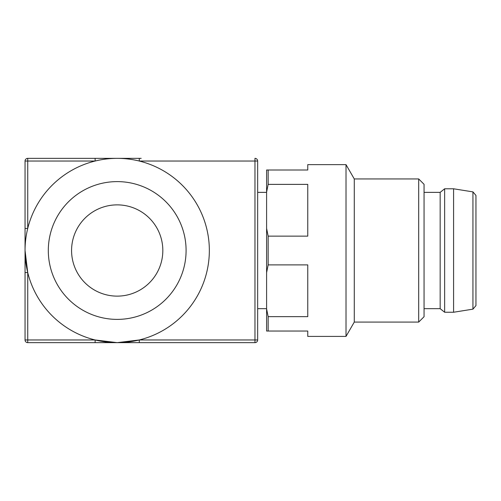 <?xml version="1.0" encoding="UTF-8"?>
<svg xmlns="http://www.w3.org/2000/svg" width="501" height="501" viewBox="0 0 501 501"><rect width="100%" height="100%" fill="white"/><g stroke="black" fill="none" stroke-linecap="round" stroke-linejoin="round"><path stroke-width="0.75" d="M117.196 296.129A45.629 45.629 0 0 0 162.825 250.5A45.629 45.629 0 0 0 117.196 204.871A45.629 45.629 0 0 0 71.574 250.5A45.629 45.629 0 0 0 117.196 296.129M266.601 192.365L257.658 192.365L257.658 161.034L257.658 339.966A2.687 2.687 0 0 1 254.971 342.646L117.196 342.646L139.278 339.966L139.278 342.646L27.737 342.646A2.687 2.687 0 0 1 25.05 339.966L25.05 250.5L27.737 272.575L25.05 272.575L25.05 184.299M25.05 250.5L25.05 161.034L95.121 161.034L95.121 158.354L27.737 158.354L117.196 158.354A92.146 92.146 0 0 0 37.393 296.573A92.146 92.146 0 0 0 196.999 296.573A92.146 92.146 0 0 0 117.196 158.354L141.176 158.354M117.196 181.612A68.888 68.888 0 0 0 57.54 284.944A68.888 68.888 0 0 0 176.859 284.944A68.888 68.888 0 0 0 117.196 181.612M95.121 339.966L117.196 342.646L95.121 342.646L95.121 339.966L25.05 339.966A2.687 2.687 0 0 0 27.737 342.646L27.737 272.575M25.05 161.034A2.687 2.687 0 0 1 27.737 158.354A2.687 2.687 0 0 0 25.05 161.034L25.05 178.926M139.278 339.966L254.971 339.966L254.971 342.646A2.687 2.687 0 0 0 257.658 339.966L254.971 339.966L254.971 161.034L139.278 161.034L139.278 158.354L117.196 158.354M257.658 161.034A2.687 2.687 0 0 0 254.971 158.354A2.687 2.687 0 0 1 257.658 161.034L254.971 161.034L254.971 158.354M25.05 228.425L27.737 228.425L27.737 158.354M122.382 158.498A1.791 1.791 0 0 0 121.674 158.354L121.674 158.46M475.95 302.41L475.95 195.415L472.938 191.883L453.587 188.789L444.637 188.789L444.637 312.248L453.587 312.248L453.587 188.789M472.938 191.883L472.938 309.155L475.95 305.616L475.95 195.415M444.637 312.248L440.166 308.672L440.166 192.365L444.637 188.789M418.692 178.945L418.692 322.087L424.059 316.72L424.059 184.312L418.692 178.945L354.276 178.945L346.016 164.635L307.758 164.635L307.758 170.002L268.154 170.002L268.154 184.374L307.758 184.374L307.758 236.14L268.154 236.14L268.154 264.891L307.758 264.891L307.758 316.657L268.154 316.657L268.154 331.036L307.758 331.036L307.758 336.403L346.016 336.403L346.016 164.635M418.692 322.087L354.276 322.087L354.276 178.945M268.154 184.374L266.601 192.102L266.601 170.002L268.154 170.002M266.601 192.102L266.601 228.412L268.154 236.14M268.154 264.891L266.601 272.625L266.601 228.412M266.601 272.625L266.601 308.929L268.154 316.657M268.154 331.036L266.601 331.036L266.601 308.929M472.938 309.155L453.587 312.248M440.166 192.365L424.059 192.365M440.166 308.672L424.059 308.672M354.276 322.087L346.016 336.403M257.658 308.672L266.601 308.672"/></g></svg>
